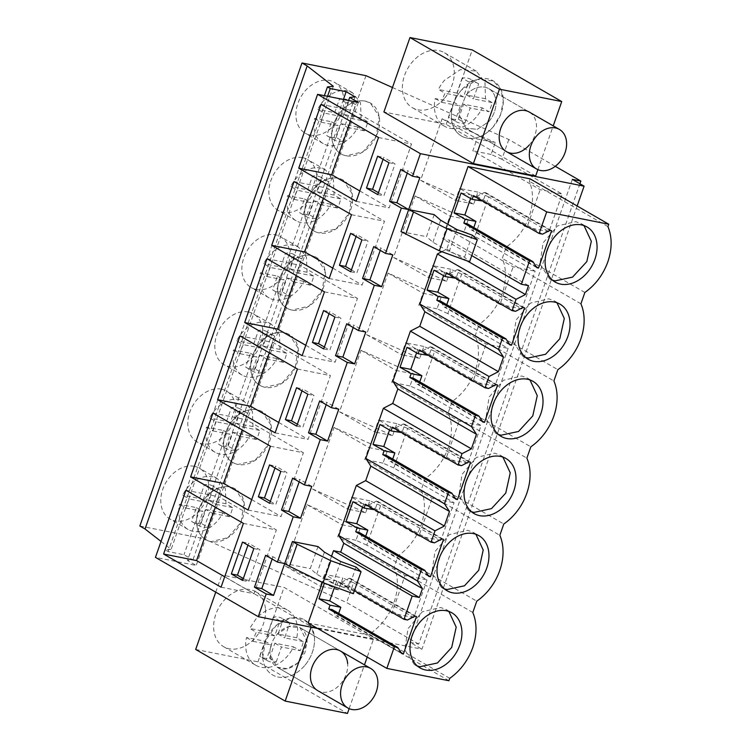 <?xml version="1.0" encoding="UTF-8"?>
<svg xmlns="http://www.w3.org/2000/svg" width="751" height="751" viewBox="0 0 751 751"><rect width="100%" height="100%" fill="white"/><g stroke="black" fill="none" stroke-linecap="round" stroke-linejoin="round"><path stroke-width="0.56" stroke-dasharray="3.75 2.82" d="M555.261 166.309L508.793 139.498L392.473 87.52M535.67 175.987L446.188 124.356L383.902 111.983M365.972 75.673L203.821 538.702L139.846 526M194.321 466.315A29.355 21.882 120 0 0 164.122 485.935A29.355 21.882 120 0 0 170.073 519.072A29.355 21.882 120 0 0 175.18 520.978A29.355 21.882 120 0 0 205.37 501.358A29.355 21.882 120 0 0 199.419 468.22A29.355 21.882 120 0 0 194.321 466.315M256.251 289.464A29.355 21.882 120 0 0 286.441 269.844A29.355 21.882 120 0 0 280.489 236.706A29.355 21.882 120 0 0 275.392 234.8A29.355 21.882 120 0 0 245.201 254.42A29.355 21.882 120 0 0 251.153 287.558A29.355 21.882 120 0 0 256.251 289.464M302.418 157.626A29.355 21.882 120 0 0 272.228 177.255A29.355 21.882 120 0 0 278.18 210.383A29.355 21.882 120 0 0 283.277 212.289A29.355 21.882 120 0 0 313.467 192.669A29.355 21.882 120 0 0 307.516 159.531A29.355 21.882 120 0 0 302.418 157.626M248.365 311.975A29.355 21.882 120 0 0 218.175 331.595A29.355 21.882 120 0 0 224.127 364.733A29.355 21.882 120 0 0 229.224 366.638A29.355 21.882 120 0 0 259.424 347.009A29.355 21.882 120 0 0 253.463 313.88A29.355 21.882 120 0 0 248.365 311.975M221.348 389.14A29.355 21.882 120 0 0 191.148 408.769A29.355 21.882 120 0 0 197.1 441.898A29.355 21.882 120 0 0 202.197 443.803A29.355 21.882 120 0 0 232.397 424.184A29.355 21.882 120 0 0 226.445 391.046A29.355 21.882 120 0 0 221.348 389.14M310.304 135.124A29.355 21.882 120 0 0 340.494 115.494A29.355 21.882 120 0 0 334.542 82.366A29.355 21.882 120 0 0 329.445 80.46A29.355 21.882 120 0 0 299.245 100.08A29.355 21.882 120 0 0 305.206 133.218A29.355 21.882 120 0 0 310.304 135.124M161.024 541.433L171.153 549.319L165.286 549.939L168.111 551.572L183.986 554.717L192.941 559.88L187.515 560.453L196.199 565.465L155.448 557.364M333.303 86.29L171.153 549.319M324.366 95.687L165.286 549.939M327.539 96.316L168.111 551.572M343.414 99.47L183.986 554.717M355.092 96.86L192.941 559.88M348.595 100.493L187.515 560.453M358.349 102.436L196.199 565.465M577.143 205.981L421.94 649.193L317.654 628.484M434.209 214.636L426.493 236.659L432.933 242.216L449.201 251.604L464.559 257.18L469.582 261.78M400.978 231.599L426.493 236.659M441.804 251.688L446.779 249.125L449.877 240.273L442.705 238.856L447.793 224.314M530.122 178.851L529.286 181.235C533.595 191.74 533.567 203.474 529.202 216.448C524.498 229.346 516.838 239.569 506.221 247.098L502.259 258.41A48.533 36.179 120 0 1 479.194 324.272L557.852 369.652M308.173 623.011L370.262 635.346L371.097 632.952C381.715 625.423 389.375 615.2 394.078 602.302C398.443 589.328 398.462 577.594 394.162 567.099L398.124 555.787A48.533 36.179 120 0 0 421.189 489.924L425.15 478.612A48.533 36.179 120 0 0 448.216 412.75L452.168 401.447A48.533 36.179 120 0 0 475.233 335.575L479.194 324.272M331.557 556.247L322.404 582.382M317.973 546.559L310.257 568.591L316.697 574.149L332.965 583.527L348.314 589.113L353.345 593.712M265.629 555.28L272.951 556.735L284.713 563.522L310.257 568.591M572.328 179.376L410.177 642.405L421.94 649.193M579.913 183.76L418.701 644.105L410.177 642.405M508.793 139.498L501.875 159.259L562.161 194.04L548.972 231.702L488.685 196.922L474.848 236.424L535.134 271.205L521.945 308.868L461.668 274.087L447.831 313.599L508.108 348.38L494.928 386.042L434.641 351.261L420.804 390.773L481.091 425.554L467.901 463.207L407.615 428.427L393.777 467.939L454.064 502.719L440.875 540.382L380.588 505.601L366.751 545.113L427.037 579.894L405.052 575.529L391.862 613.192L324.516 574.327L342.794 577.96L338.626 589.882L320.339 586.249L324.516 574.327M418.701 644.105L346.643 602.527L203.821 538.702M427.037 579.894L413.848 617.557L353.561 582.776L346.643 602.527M501.875 159.259L491.116 154.443L495.284 142.521L477.007 138.897L472.83 150.81L540.176 189.674L562.161 194.04M488.685 196.922L477.927 192.106L473.75 204.028L420.569 180.259L442.104 118.761L495.284 142.521M474.848 236.424L464.09 231.618L468.258 219.696L449.98 216.063L445.803 227.985L513.149 266.84L535.134 271.205M461.668 274.087L450.9 269.28L446.723 281.203L393.543 257.433L415.078 195.927L468.258 219.696M447.831 313.599L437.063 308.792L441.241 296.87L422.954 293.237L418.776 305.159L486.132 344.014L508.108 348.38M434.641 351.261L423.874 346.446L419.696 358.368L366.516 334.599L388.051 273.101L441.241 296.87M420.804 390.773L410.037 385.958L414.214 374.036L395.927 370.403L391.75 382.325L459.105 421.189L481.091 425.554M407.615 428.427L396.847 423.62L392.67 435.542L339.49 411.773L361.024 350.276L414.214 374.036M393.777 467.939L383.01 463.132L387.187 451.21L368.901 447.577L364.733 459.499L432.078 498.354L454.064 502.719M380.588 505.601L369.821 500.795L365.653 512.708L312.463 488.948L334.007 427.441L387.187 451.21M366.751 545.113L355.983 540.298L360.161 528.385L341.883 524.752L337.706 536.674L405.052 575.529M338.626 589.882L285.436 566.113L306.981 504.616L360.161 528.385M353.561 582.776L342.794 577.96M446.188 124.356L472.257 49.923M444.273 98.55A31.814 23.713 -60 0 1 412.449 107.75A31.814 23.713 -60 0 1 412.421 61.845A31.814 23.713 -60 0 1 444.245 52.636A31.814 23.713 -60 0 1 444.273 98.55M537.885 169.66L553.224 125.868M529.267 144.999A22.84 17.029 120 0 0 529.248 112.04L488.741 88.665A22.84 17.029 -60 0 1 488.76 121.634L477.336 129.294L465.911 128.233L458.683 113.842L465.892 95.274A22.84 17.029 -60 0 1 488.741 88.665A22.84 17.029 120 0 0 465.892 95.274L458.683 113.842L465.911 128.233L477.336 129.294L488.76 121.634A22.84 17.029 120 0 0 488.741 88.665L529.248 112.04M373.519 639.017L311.233 626.644L221.752 575.013L284.038 587.385L373.519 639.017L367.201 657.069M210.965 541.631A29.355 21.882 -60 0 1 205.868 539.725A29.355 21.882 -60 0 1 199.916 506.587A29.355 21.882 -60 0 1 230.116 486.967L235.213 488.873L244.075 502.485L241.165 522.001L227.91 537.669L210.965 541.631A29.355 21.882 -60 0 1 205.868 539.725A29.355 21.882 -60 0 1 199.916 506.587A29.355 21.882 -60 0 1 230.116 486.967A29.355 21.882 -60 0 1 235.213 488.873A29.355 21.882 -60 0 1 241.165 522.001A29.355 21.882 -60 0 1 210.965 541.631M311.186 255.453L316.284 257.358L325.155 270.97L322.235 290.496L308.99 306.155L292.045 310.116A29.355 21.882 -60 0 1 286.948 308.21A29.355 21.882 -60 0 1 280.996 275.073A29.355 21.882 -60 0 1 311.186 255.453A29.355 21.882 -60 0 1 316.284 257.358A29.355 21.882 -60 0 1 322.235 290.496A29.355 21.882 -60 0 1 292.045 310.116A29.355 21.882 -60 0 1 286.948 308.21A29.355 21.882 -60 0 1 280.996 275.073A29.355 21.882 -60 0 1 311.186 255.453M319.072 232.941A29.355 21.882 -60 0 1 313.974 231.036A29.355 21.882 -60 0 1 308.023 197.907A29.355 21.882 -60 0 1 338.213 178.278L343.31 180.184L352.181 193.796L349.262 213.322L336.007 228.98L319.072 232.941A29.355 21.882 -60 0 1 313.974 231.036A29.355 21.882 -60 0 1 308.023 197.907A29.355 21.882 -60 0 1 338.213 178.278A29.355 21.882 -60 0 1 343.31 180.184A29.355 21.882 -60 0 1 349.262 213.322A29.355 21.882 -60 0 1 319.072 232.941M265.019 387.281A29.355 21.882 -60 0 1 259.921 385.376A29.355 21.882 -60 0 1 253.969 352.247A29.355 21.882 -60 0 1 284.16 332.618L289.257 334.533L298.128 348.135L295.209 367.661L281.963 383.32L265.019 387.281A29.355 21.882 -60 0 1 259.921 385.376A29.355 21.882 -60 0 1 253.969 352.247A29.355 21.882 -60 0 1 284.16 332.618A29.355 21.882 -60 0 1 289.257 334.524A29.355 21.882 -60 0 1 295.218 367.661A29.355 21.882 -60 0 1 265.019 387.281M237.992 464.456A29.355 21.882 -60 0 1 232.894 462.55A29.355 21.882 -60 0 1 226.943 429.412A29.355 21.882 -60 0 1 257.133 409.793L262.23 411.698L271.102 425.31L268.191 444.836L254.936 460.494L237.992 464.456A29.355 21.882 -60 0 1 232.894 462.55A29.355 21.882 -60 0 1 226.943 429.412A29.355 21.882 -60 0 1 257.133 409.793A29.355 21.882 -60 0 1 262.24 411.698A29.355 21.882 -60 0 1 268.191 444.836A29.355 21.882 -60 0 1 237.992 464.456M365.239 101.113L370.337 103.018L379.199 116.63L376.289 136.147L363.033 151.805L346.098 155.776A29.355 21.882 -60 0 1 341.001 153.871A29.355 21.882 -60 0 1 335.04 120.733A29.355 21.882 -60 0 1 365.239 101.113A29.355 21.882 -60 0 1 370.337 103.018A29.355 21.882 -60 0 1 376.289 136.147A29.355 21.882 -60 0 1 346.098 155.776A29.355 21.882 -60 0 1 341.001 153.871A29.355 21.882 -60 0 1 335.04 120.733A29.355 21.882 -60 0 1 365.239 101.113M292.655 478.105L299.978 479.56L299.17 481.87M311.74 486.348L299.978 479.56M319.673 400.931L327.004 402.386L326.197 404.695M338.767 409.173L327.004 402.386M346.699 323.765L354.031 325.221L353.223 327.52M365.793 332.008L354.031 325.221M373.726 246.591L381.057 248.046L380.25 250.355M392.82 254.833L381.057 248.046M400.752 169.416L408.084 170.871L407.267 173.181M419.837 177.658L408.084 170.871M272.144 559.035L272.951 556.735M356.181 201.324L389.149 207.877L411.492 144.07L354.04 110.923L350.398 121.305M378.523 137.527L411.492 144.07M359.813 190.951L389.149 207.877M321.062 104.37L354.04 110.923M350.623 233.364L356.725 234.575L356.049 236.499M361.926 239.888L368.028 241.099L356.725 234.575M350.755 271.787L356.856 272.998L368.028 241.099M351.421 269.862L356.856 272.998M270.416 446.207L303.395 452.759L245.934 419.612L242.301 429.985M212.965 413.059L245.934 419.612M248.074 510.013L281.052 516.566L303.395 452.759M251.707 499.631L281.052 516.566M296.57 387.704L302.672 388.915L302.005 390.839M307.872 394.228L313.974 395.439L302.672 388.915M296.701 426.127L302.803 427.338L313.974 395.439M297.377 424.212L302.803 427.338M377.772 194.612L383.883 195.833L395.054 163.925L383.752 157.41L383.076 159.325M388.943 162.714L395.054 163.925M378.448 192.697L383.883 195.833M377.64 156.189L383.752 157.41M329.154 278.499L362.123 285.051L384.474 221.245L327.014 188.097L323.381 198.471M332.787 268.116L362.123 285.051M294.035 181.545L327.014 188.097M351.496 214.692L384.474 221.245M323.728 348.962L329.83 350.173L341.001 318.274L329.698 311.749L329.022 313.674M334.899 317.053L341.001 318.274M324.394 347.037L329.83 350.173M323.597 310.538L329.698 311.749M267.009 258.72L299.987 265.263L296.354 275.645M324.47 291.867L357.448 298.419L299.987 265.263M302.127 355.674L335.106 362.217L357.448 298.419M305.76 345.291L335.106 362.217M269.675 503.301L275.786 504.512L286.957 472.614L275.655 466.089L274.979 468.014M280.846 471.403L286.957 472.614M270.351 501.377L275.786 504.512M269.543 464.878L275.655 466.089M275.101 432.839L308.079 439.391L330.421 375.584L272.96 342.437L269.327 352.82M297.443 369.041L330.421 375.584M278.734 422.466L308.079 439.391M239.982 335.885L272.96 342.437M243.399 523.381L276.368 529.934L218.916 496.777L215.274 507.16M185.938 490.234L218.916 496.777M221.047 587.188L254.026 593.731L276.368 529.934M224.69 576.806L254.026 593.731M242.648 580.476L248.759 581.687L259.93 549.779L248.628 543.264L247.952 545.179M253.819 548.568L259.93 549.779M243.324 578.552L248.759 581.687M242.517 542.053L248.628 543.264M440.649 220.193L432.933 242.216M467.263 260.944L446.779 249.125M528.535 285.652L449.877 240.273M471.75 255.603L442.705 238.856M607.934 226.614L529.286 181.235M584.869 292.477L506.221 247.098M580.917 303.789L502.259 258.41M475.233 335.575L553.891 380.954M452.168 401.447L530.826 446.817M448.216 412.75L526.864 458.129M425.15 478.612L503.799 523.991M421.189 489.924L499.837 535.303M398.124 555.787L476.772 601.166M472.811 612.469L394.162 567.099M449.746 678.331L371.097 632.952M448.91 680.725L370.262 635.346M354.397 590.699L338.354 581.443L337.03 585.245L325.934 578.843L324.404 583.198M324.413 552.116L316.697 574.149M369.821 500.795L351.543 497.162L418.889 536.017L432.078 498.354M440.875 540.382L418.889 536.017M383.01 463.132L364.733 459.499M396.847 423.62L378.57 419.987L445.916 458.842L459.105 421.189M467.901 463.207L445.916 458.842M410.037 385.958L391.75 382.325M423.874 346.446L405.587 342.822L472.942 381.677L486.132 344.014M494.928 386.042L472.942 381.677M437.063 308.792L418.776 305.159M450.9 269.28L432.614 265.647L499.969 304.502L513.149 266.84M521.945 308.868L499.969 304.502M464.09 231.618L445.803 227.985M477.927 192.106L459.64 188.473L526.986 227.328L540.176 189.674M548.972 231.702L526.986 227.328M491.116 154.443L472.83 150.81M413.848 617.557L391.862 613.192M355.983 540.298L337.706 536.674M442.104 118.761L477.007 138.897M420.569 180.259L455.463 200.395L459.64 188.473M473.75 204.028L455.463 200.395M415.078 195.927L449.98 216.063M393.543 257.433L428.445 277.57L432.614 265.647M446.723 281.203L428.445 277.57M388.051 273.101L422.954 293.237M366.516 334.599L401.419 354.735L405.587 342.822M419.696 358.368L401.419 354.735M361.024 350.276L395.927 370.403M339.49 411.773L374.392 431.909L378.57 419.987M392.67 435.542L374.392 431.909M334.007 427.441L368.901 447.577M312.463 488.948L347.366 509.084L351.543 497.162M365.653 512.708L347.366 509.084M306.981 504.616L341.883 524.752M285.436 566.113L320.339 586.249M493.257 126.806A31.814 23.713 -60 0 1 461.424 136.015A31.814 23.713 -60 0 1 461.396 90.101L477.307 79.418L493.229 80.901L500.645 88.928L503.292 100.944L500.654 114.49L493.257 126.806A31.814 23.713 -60 0 1 461.424 136.015A31.814 23.713 -60 0 1 461.396 90.101A31.814 23.713 -60 0 1 493.229 80.892A31.814 23.713 -60 0 1 493.257 126.806M349.14 708.644L364.47 664.851M311.055 627.169L311.233 626.644M317.664 690.591L277.166 667.226A22.84 17.029 120 0 0 300.015 660.617L307.225 642.049L299.987 627.658L288.562 626.597L277.138 634.257A22.84 17.029 120 0 0 277.166 667.226L287.107 668.653L297.527 663.152L305.028 652.516L307.15 640.218A22.84 17.029 120 0 0 299.987 627.648A22.84 17.029 120 0 0 279.625 631.722A22.84 17.029 120 0 0 270.003 654.656L277.166 667.217L317.664 690.591A22.84 17.029 120 0 0 338.034 686.517A22.84 17.029 120 0 0 347.657 663.593M195.682 649.455L257.969 661.819L347.46 713.45M257.969 661.819L284.038 587.385M215.744 592.154L221.752 575.013M265.469 609.127A31.814 23.713 -60 0 1 252.064 641.063A31.814 23.713 -60 0 1 223.695 646.733A31.814 23.713 -60 0 1 213.725 629.225A31.814 23.713 -60 0 1 227.131 597.289A31.814 23.713 -60 0 1 255.49 591.619A31.814 23.713 -60 0 1 265.469 609.127M472.266 235.157L464.559 257.18M456.918 229.571L449.201 251.604M365.699 536.214L364.779 538.842L363.118 538.514L359.185 532.45M374.805 510.211L363.709 503.808L362.526 507.188M363.709 503.808L352.951 501.668M443.522 539.349L377.866 501.471L374.956 509.798M377.866 501.471L376.204 501.142L368.807 504.954L365.38 504.278M434.463 542.832L368.807 504.954M392.726 459.039L391.806 461.677L390.144 461.339L386.202 455.284M401.832 433.036L390.736 426.634L389.553 430.023M390.736 426.634L379.978 424.503M470.548 462.184L404.892 424.306L401.973 432.623M404.892 424.306L403.231 423.977L395.833 427.788L392.407 427.103M461.49 465.667L395.833 427.788M419.753 381.874L418.833 384.503L417.171 384.174L413.228 378.11M428.859 355.871L417.763 349.459L416.57 352.848M417.763 349.459L407.004 347.328M497.575 385.01L431.919 347.131L428.999 355.458M431.919 347.131L430.257 346.802L422.86 350.614L419.433 349.928M488.516 388.492L422.86 350.614M446.779 304.699L445.859 307.328L444.198 306.999L440.255 300.935M455.885 278.696L444.789 272.294L443.597 275.673M444.789 272.294L434.031 270.153M524.592 307.835L458.945 269.956L456.026 278.283M458.945 269.956L457.284 269.628L449.887 273.439L446.46 272.763M515.543 311.318L449.887 273.439M473.806 227.525L472.877 230.163L471.224 229.825L467.282 223.77M482.912 201.521L471.806 195.119L470.624 198.508M471.806 195.119L461.058 192.988M551.619 230.67L485.963 192.791L483.053 201.108M485.963 192.791L484.311 192.463L476.913 196.274L473.487 195.589M542.56 234.152L476.913 196.274M338.673 613.389L337.753 616.017L336.091 615.689L332.158 609.624M416.495 616.524L350.839 578.645L347.779 587.376L336.683 580.974L334.608 586.907M336.683 580.974L325.934 578.843M347.779 587.376L337.03 585.245M350.839 578.645L349.187 578.317L341.789 582.128L338.354 581.443M407.436 620.007L341.789 582.128M356.03 567.08L348.314 589.113M340.672 561.504L332.965 583.527M262.7 657.491A31.814 23.713 120 0 0 272.679 674.999A31.814 23.713 120 0 0 301.048 669.319A31.814 23.713 120 0 0 314.453 637.383L311.365 626.925L304.474 619.885L290.628 617.895L276.105 625.555L265.666 640.368L262.7 657.491M414.834 616.195L349.187 578.317M401.1 652.563L337.753 616.017M401.747 653.567L336.091 615.689M549.957 230.341L484.311 192.463M536.223 266.699L472.877 230.163M536.871 267.703L471.224 229.825M522.94 307.506L457.284 269.628M509.197 343.874L445.859 307.328M509.854 344.878L444.198 306.999M495.913 384.681L430.257 346.802M482.17 421.048L418.833 384.503M482.827 422.053L417.171 384.174M468.887 461.856L403.231 423.977M455.144 498.213L391.806 461.677M455.801 499.218L390.144 461.339M441.86 539.021L376.204 501.142M428.126 575.388L364.779 538.842M428.774 576.392L363.118 538.514M584.006 225.591L581.34 223.704L575.81 221.639L557.449 225.929L543.086 242.902L539.931 264.061L549.544 278.818L552.52 280.179M556.979 302.756L554.313 300.869L548.784 298.804L530.431 303.104L516.059 320.076L512.905 341.236L522.518 355.983L525.493 357.354M475.899 534.271L473.233 532.384L467.713 530.319L449.351 534.618L434.989 551.591L431.834 572.75L441.438 587.498L444.414 588.868M502.926 457.106L500.26 455.219L494.74 453.153L476.378 457.443L462.015 474.416L458.852 495.576L468.464 510.333L471.44 511.694M529.953 379.931L527.286 378.044L521.767 375.979L503.405 380.278L489.042 397.241L485.878 418.401L495.491 433.158L498.467 434.529M448.882 611.445L446.216 609.559L440.687 607.493L422.325 611.783L407.962 628.756L404.808 649.915L414.421 664.673L417.396 666.043M435.242 98.559L441.832 102.361A31.814 23.713 -60 0 1 445.024 93.246L438.434 89.444A31.814 23.713 -60 0 1 444.442 80.319L460.354 69.627L476.265 71.11L484.958 82.225L485.503 98.785L492.093 102.596A31.814 23.713 -60 0 1 488.901 111.711L482.311 107.9A31.814 23.713 -60 0 1 476.294 117.025A31.814 23.713 -60 0 1 444.47 126.224A31.814 23.713 -60 0 1 435.242 98.559L453.688 102.22L448.441 117.222L455.031 121.024A22.023 16.419 -60 0 0 455.838 121.531L449.239 117.729A22.023 16.419 -60 0 1 448.441 117.222M455.838 121.531A22.023 16.419 -60 0 0 464.953 122.995L458.363 119.193A22.023 16.419 -60 0 1 449.239 117.729M458.363 119.193L463.611 104.192L482.311 107.9M485.503 98.785L466.803 95.077L472.06 80.075L478.65 83.877A22.023 16.419 -60 0 0 477.852 83.37L471.252 79.568A22.023 16.419 -60 0 1 472.06 80.075M462.137 78.104L456.88 93.105L463.48 96.907L468.727 81.906L462.137 78.104A22.023 16.419 -60 0 1 471.252 79.568M456.88 93.105L438.434 89.444M463.48 96.907L445.024 93.246M441.832 102.361L460.288 106.022L455.031 121.024M468.727 81.906A22.023 16.419 -60 0 1 477.852 83.37M492.093 102.596L473.402 98.879L478.65 83.877M464.953 122.995L470.21 107.994L488.901 111.711M453.688 102.22L460.288 106.022M463.611 104.192L470.21 107.994M466.803 95.077L473.402 98.879M304.502 665.79A31.814 23.713 -60 0 1 272.679 674.999A31.814 23.713 -60 0 1 272.651 629.085A31.814 23.713 -60 0 1 304.474 619.875A31.814 23.713 -60 0 1 304.502 665.79M246.497 637.543L253.087 641.345A31.814 23.713 -60 0 1 256.279 632.229L249.689 628.427L255.697 619.303A31.814 23.713 -60 0 1 287.52 610.094A31.814 23.713 -60 0 1 296.748 637.768L303.348 641.579A31.814 23.713 -60 0 1 300.156 650.695L293.557 646.883A31.814 23.713 -60 0 1 287.549 656.008A31.814 23.713 -60 0 1 255.725 665.217A31.814 23.713 -60 0 1 246.497 637.543L264.943 641.204L259.686 656.205L266.286 660.007A22.023 16.419 -60 0 0 267.084 660.514L260.494 656.712A22.023 16.419 -60 0 1 259.686 656.205M267.084 660.514A22.023 16.419 -60 0 0 276.208 661.978L269.609 658.176A22.023 16.419 -60 0 1 260.494 656.712M269.609 658.176L274.866 643.175L293.557 646.883M296.748 637.768L278.058 634.06L283.305 619.059L289.905 622.861A22.023 16.419 -60 0 0 289.097 622.354L282.507 618.552A22.023 16.419 -60 0 1 283.305 619.059M273.383 617.087L268.135 632.089L274.725 635.89L279.982 620.889L273.383 617.087A22.023 16.419 -60 0 1 282.507 618.552M268.135 632.089L249.689 628.427M274.725 635.89L256.279 632.229M253.087 641.345L271.533 645.006L266.286 660.007M279.982 620.889A22.023 16.419 -60 0 1 289.097 622.354M303.348 641.579L284.648 637.862L289.905 622.861M276.208 661.978L281.456 646.977L300.156 650.695M264.943 641.204L271.533 645.006M274.866 643.175L281.456 646.977M278.058 634.06L284.648 637.862M314.603 118.423L321.193 122.225A29.355 21.882 -60 0 1 324.385 113.11L317.795 109.308A29.355 21.882 -60 0 1 347.431 90.833L352.538 92.748L360.499 102.84L361.128 117.916L367.718 121.718A29.355 21.882 -60 0 1 364.526 130.834L357.936 127.032A29.355 21.882 -60 0 1 328.29 145.497A29.355 21.882 -60 0 1 323.193 143.591A29.355 21.882 -60 0 1 314.603 118.423L331.52 121.784L326.704 135.546L333.294 139.348A20.671 15.405 -60 0 0 334.129 139.874L327.53 136.072A20.671 15.405 -60 0 1 326.704 135.546M336.195 137.433L341.02 123.671L347.61 127.473L342.794 141.235L336.195 137.433A20.671 15.405 -60 0 1 327.53 136.072M341.02 123.671L357.936 127.032M361.128 117.916L344.211 114.556L349.027 100.794A20.671 15.405 -60 0 0 348.192 100.268A20.671 15.405 -60 0 0 339.527 98.907L334.711 112.669L317.795 109.308M334.711 112.669L341.301 116.471L324.385 113.11M321.193 122.225L338.11 125.586L333.294 139.348M367.718 121.718L350.801 118.358L355.617 104.596A20.671 15.405 -60 0 0 354.782 104.07A20.671 15.405 -60 0 0 346.127 102.718L341.301 116.471M347.61 127.473L364.526 130.834M342.794 141.235A20.671 15.405 -60 0 1 334.129 139.874M331.52 121.784L338.11 125.586M344.211 114.556L350.801 118.358M355.617 104.596L349.027 100.794M346.127 102.718L339.527 98.907M287.577 195.598L294.167 199.4A29.355 21.882 -60 0 1 297.358 190.285L290.768 186.483A29.355 21.882 -60 0 1 320.414 168.008L325.512 169.923L333.472 180.005L334.101 195.091L340.691 198.893A29.355 21.882 -60 0 1 337.499 208.008L330.909 204.197A29.355 21.882 -60 0 1 301.264 222.671A29.355 21.882 -60 0 1 296.166 220.766A29.355 21.882 -60 0 1 287.577 195.598L304.493 198.959L299.677 212.711L306.267 216.523A20.671 15.405 -60 0 0 307.103 217.048L300.513 213.246A20.671 15.405 -60 0 1 299.677 212.711M309.168 214.598L313.993 200.846L320.583 204.648L315.767 218.4L309.168 214.598A20.671 15.405 -60 0 1 300.513 213.246M313.993 200.846L330.909 204.197M334.101 195.091L317.185 191.73L322.001 177.968A20.671 15.405 -60 0 0 321.165 177.433A20.671 15.405 -60 0 0 312.51 176.081L307.685 189.843L290.768 186.483M307.685 189.843L314.284 193.645L297.358 190.285M294.167 199.4L311.092 202.761L306.267 216.523M340.691 198.893L323.775 195.532L328.591 181.77A20.671 15.405 -60 0 0 327.765 181.244A20.671 15.405 -60 0 0 319.1 179.883L314.284 193.645M320.583 204.648L337.499 208.008M315.767 218.4A20.671 15.405 -60 0 1 307.103 217.048M304.493 198.959L311.092 202.761M317.185 191.73L323.775 195.532M328.591 181.77L322.001 177.968M319.1 179.883L312.51 176.081M260.55 272.763L267.149 276.575A29.355 21.882 -60 0 1 270.341 267.459L263.742 263.648A29.355 21.882 -60 0 1 293.388 245.183L298.485 247.088L306.455 257.18L307.075 272.256L313.665 276.058A29.355 21.882 -60 0 1 310.473 285.173L303.883 281.372A29.355 21.882 -60 0 1 274.246 299.846A29.355 21.882 -60 0 1 269.14 297.94A29.355 21.882 -60 0 1 260.55 272.763L277.466 276.124L272.651 289.886L279.241 293.688A20.671 15.405 -60 0 0 280.076 294.223L273.486 290.412A20.671 15.405 -60 0 1 272.651 289.886M282.151 291.773L286.966 278.011L293.557 281.813L288.741 295.575L282.151 291.773A20.671 15.405 -60 0 1 273.486 290.412M286.966 278.011L303.883 281.372M307.075 272.256L290.158 268.896L294.974 255.133A20.671 15.405 -60 0 0 294.139 254.608A20.671 15.405 -60 0 0 285.483 253.256L280.658 267.009L263.742 263.648M280.658 267.009L287.257 270.82L270.341 267.459M267.149 276.575L284.066 279.926L279.241 293.688M313.665 276.058L296.748 272.697L301.573 258.945A20.671 15.405 -60 0 0 300.738 258.41A20.671 15.405 -60 0 0 292.073 257.058L287.257 270.82M293.557 281.813L310.473 285.173M288.741 295.575A20.671 15.405 -60 0 1 280.076 294.223M277.466 276.124L284.066 279.926M290.158 268.896L296.748 272.697M301.573 258.945L294.974 255.133M292.073 257.058L285.483 253.256M233.523 349.938L240.123 353.74A29.355 21.882 -60 0 1 243.315 344.625L236.715 340.823A29.355 21.882 -60 0 1 266.361 322.348L271.458 324.263L279.428 334.355L280.048 349.431L286.647 353.233A29.355 21.882 -60 0 1 283.456 362.348L276.856 358.546A29.355 21.882 -60 0 1 247.22 377.011A29.355 21.882 -60 0 1 242.122 375.106A29.355 21.882 -60 0 1 233.523 349.938L250.449 353.299L245.624 367.061L252.223 370.863A20.671 15.405 -60 0 0 253.049 371.388L246.459 367.586A20.671 15.405 -60 0 1 245.624 367.061M255.124 368.948L259.94 355.185L266.53 358.987L261.714 372.749L255.124 368.948A20.671 15.405 -60 0 1 246.459 367.586M259.94 355.185L276.856 358.546M280.048 349.431L263.132 346.07L267.947 332.308A20.671 15.405 -60 0 0 267.121 331.782A20.671 15.405 -60 0 0 258.457 330.421L253.641 344.183L236.715 340.823M253.641 344.183L260.231 347.985L243.315 344.625M240.123 353.74L257.039 357.1L252.223 370.863M286.647 353.233L269.722 349.872L274.547 336.11A20.671 15.405 -60 0 0 273.711 335.584A20.671 15.405 -60 0 0 265.047 334.223L260.231 347.985M266.53 358.987L283.456 362.348M261.714 372.749A20.671 15.405 -60 0 1 253.049 371.388M250.449 353.299L257.039 357.1M263.132 346.07L269.722 349.872M274.547 336.11L267.947 332.308M265.047 334.223L258.457 330.421M206.497 427.112L213.096 430.914A29.355 21.882 -60 0 1 216.288 421.799L209.689 417.997A29.355 21.882 -60 0 1 239.334 399.523L244.432 401.438L252.402 411.52L253.021 426.596L259.621 430.407A29.355 21.882 -60 0 1 256.429 439.523L249.83 435.711A29.355 21.882 -60 0 1 220.193 454.186A29.355 21.882 -60 0 1 215.096 452.28A29.355 21.882 -60 0 1 206.497 427.112L223.422 430.473L218.597 444.226L225.197 448.037A20.671 15.405 -60 0 0 226.032 448.563L219.433 444.761A20.671 15.405 -60 0 1 218.597 444.226M228.097 446.113L232.913 432.351L239.513 436.162L234.688 449.915L228.097 446.113A20.671 15.405 -60 0 1 219.433 444.761M232.913 432.351L249.83 435.711M253.021 426.596L236.105 423.235L240.93 409.483A20.671 15.405 -60 0 0 240.095 408.948A20.671 15.405 -60 0 0 231.43 407.596L226.614 421.358L209.689 417.997M226.614 421.358L233.204 425.16L216.288 421.799M213.096 430.914L230.013 434.275L225.197 448.037M259.621 430.407L242.704 427.047L247.52 413.285A20.671 15.405 -60 0 0 246.685 412.759A20.671 15.405 -60 0 0 238.02 411.398L233.204 425.16M239.513 436.162L256.429 439.523M234.688 449.915A20.671 15.405 -60 0 1 226.032 448.563M223.422 430.473L230.013 434.275M236.105 423.235L242.704 427.047M247.52 413.285L240.93 409.483M238.02 411.398L231.43 407.596M179.48 504.278L186.07 508.08A29.355 21.882 -60 0 1 189.261 498.974L182.671 495.162A29.355 21.882 -60 0 1 212.308 476.697L217.414 478.603L225.375 488.694L226.004 503.771L232.594 507.573A29.355 21.882 -60 0 1 229.402 516.688L222.812 512.886A29.355 21.882 -60 0 1 193.167 531.361A29.355 21.882 -60 0 1 188.069 529.455A29.355 21.882 -60 0 1 179.48 504.278L196.396 507.638L191.58 521.401L198.17 525.202A20.671 15.405 -60 0 0 199.006 525.738L192.406 521.926A20.671 15.405 -60 0 1 191.58 521.401M201.071 523.287L205.887 509.525L212.486 513.327L207.661 527.089L201.071 523.287A20.671 15.405 -60 0 1 192.406 521.926M205.887 509.525L222.812 512.886M226.004 503.771L209.078 500.41L213.904 486.648A20.671 15.405 -60 0 0 213.068 486.122A20.671 15.405 -60 0 0 204.403 484.761L199.588 498.523L182.671 495.162M199.588 498.523L206.178 502.325L189.261 498.974M186.07 508.08L202.986 511.44L198.17 525.202M232.594 507.573L215.678 504.212L220.494 490.459A20.671 15.405 -60 0 0 219.658 489.924A20.671 15.405 -60 0 0 211.003 488.572L206.178 502.325M212.486 513.327L229.402 516.688M207.661 527.089A20.671 15.405 -60 0 1 199.006 525.738M196.396 507.638L202.986 511.44M209.078 500.41L215.678 504.212M220.494 490.459L213.904 486.648M211.003 488.572L204.403 484.761M188.069 529.455L170.073 519.072M217.405 478.603L199.419 468.22M298.485 247.088L280.489 236.706M269.14 297.94L251.153 287.558M296.166 220.766L278.18 210.383M325.512 169.914L307.516 159.531M242.122 375.106L224.127 364.733M271.458 324.254L253.463 313.88M215.096 452.28L197.1 441.898M244.432 401.428L226.445 391.046M352.529 92.739L334.542 82.366M323.193 143.591L305.206 133.218M444.47 126.224L412.449 107.75M476.265 71.11L444.245 52.636M506.418 151.608L465.911 128.243L506.418 151.608M299.987 627.648L340.494 651.023L299.987 627.648M223.695 646.733L255.725 665.217M255.49 591.619L287.52 610.094M581.34 223.704L586.991 226.962M549.544 278.818L555.196 282.076M554.313 300.869L559.964 304.136M522.518 355.983L528.169 359.25M441.438 587.498L447.089 590.765M473.243 532.384L478.894 535.651M468.464 510.333L474.116 513.59M500.26 455.219L505.911 458.476M495.491 433.158L501.142 436.415M527.286 378.044L532.938 381.301M414.411 664.673L420.072 667.93M446.216 609.559L451.867 612.816M354.782 104.07L348.192 100.268M327.765 181.244L321.165 177.433M300.738 258.41L294.139 254.608M273.711 335.584L267.121 331.782M246.685 412.759L240.095 408.948M219.658 489.924L213.068 486.122"/><path stroke-width="1.13" d="M392.473 87.52L365.972 75.673L301.996 62.971L307.178 65.957L333.303 86.29L327.436 86.909L330.262 88.543L346.136 91.697L355.092 96.86L349.666 97.423L358.349 102.436L317.598 94.335L420.41 153.655L412.515 176.203L400.752 169.416L389.581 201.324L396.904 202.779L407.267 173.181M555.261 166.309L580.852 181.075L572.328 179.376L584.09 186.164L420.41 153.655M409.971 37.55L383.902 111.983L473.383 163.615L499.453 89.181L561.739 101.545L472.257 49.923L409.971 37.55L499.453 89.181M537.885 169.66L535.67 175.987L473.383 163.615M301.996 62.971L139.846 526L145.027 528.986L161.024 541.433M307.178 65.957L145.027 528.986M327.436 86.909L324.366 95.687M330.262 88.543L327.539 96.316M346.136 91.697L343.414 99.47M349.666 97.423L348.595 100.493M317.598 94.335L155.448 557.364L258.26 616.684L266.22 593.966L254.458 587.179L265.629 555.28L277.391 562.067L284.713 563.522L273.542 595.421L261.78 588.634L272.144 559.035M389.581 201.324L401.344 208.111L385.488 253.378L373.726 246.591L362.555 278.49L374.317 285.277L358.462 330.553L346.699 323.765L335.528 355.664L347.291 362.451L331.435 407.718L319.673 400.931L308.501 432.839L320.264 439.626L304.418 484.893L292.655 478.105L281.484 510.004L293.237 516.791L277.391 562.067M356.181 201.324L378.523 137.527L321.062 104.37L298.72 168.177L356.181 201.324M350.623 233.364L339.443 265.263L350.755 271.787L361.926 239.888L350.623 233.364M270.416 446.207L212.965 413.059L190.613 476.866L248.074 510.013L270.416 446.207M296.57 387.704L285.399 419.612L296.701 426.127L307.872 394.228L296.57 387.704M377.772 194.612L388.943 162.714L377.64 156.189L366.469 188.097L377.772 194.612M271.693 245.352L329.154 278.499L351.496 214.692L294.035 181.545L271.693 245.352L304.671 251.895L332.787 268.116M323.728 348.962L334.899 317.053L323.597 310.538L312.425 342.437L323.728 348.962M267.009 258.72L244.666 322.517L302.127 355.674L324.47 291.867L267.009 258.72M269.675 503.301L280.846 471.403L269.543 464.878L258.372 496.777L269.675 503.301M275.101 432.839L297.443 369.041L239.982 335.885L217.64 399.692L275.101 432.839M243.399 523.381L185.938 490.234L163.596 554.031L221.047 587.188L243.399 523.381M242.648 580.476L253.819 548.568L242.517 542.053L231.346 573.952L242.648 580.476M304.418 484.893L311.74 486.348L300.569 518.246L288.806 511.459L299.17 481.87M293.237 516.791L300.569 518.246M266.22 593.966L273.542 595.421M317.654 628.484L258.26 616.684M584.09 186.164L577.143 205.981M412.515 176.203L419.837 177.658L408.666 209.567L434.209 214.636L440.649 220.193L456.918 229.571L472.266 235.157L477.298 239.757L447.042 228.764L408.685 209.567L400.978 231.599L439.326 250.787L469.582 261.78L477.298 239.757M401.344 208.111L408.666 209.567L396.904 202.779M385.488 253.378L392.82 254.833L381.649 286.732L369.886 279.945L380.25 250.355M374.317 285.277L381.649 286.732M358.462 330.553L365.793 332.008L354.622 363.906L342.86 357.119L353.223 327.52M347.291 362.451L354.622 363.906M331.435 407.718L338.767 409.173L327.596 441.081L315.833 434.294L326.197 404.695M320.264 439.626L327.596 441.081M354.397 590.699L404.01 619.322L412.158 596.059L419.33 597.486L422.428 588.634L343.78 543.255L340.682 552.107L333.51 550.68L331.557 556.247M343.78 543.255L338.795 535.585L356.34 485.465L365.709 480.64L370.806 466.089L365.812 458.41L383.367 408.291L392.735 403.465L397.833 388.915L392.839 381.245L410.393 331.116L419.762 326.291L424.85 311.74L419.865 304.071L437.42 253.951L441.804 251.688M447.793 224.314L468.042 166.515L530.122 178.851L608.77 224.23L607.934 226.614C612.225 237.119 612.196 248.853 607.859 261.817C603.137 274.716 595.477 284.929 584.869 292.477L580.917 303.789A48.533 36.179 120 0 1 557.852 369.652L553.891 380.954A48.533 36.179 120 0 1 530.826 446.817L526.864 458.129A48.533 36.179 120 0 1 503.799 523.991L499.837 535.303A48.533 36.179 120 0 1 476.772 601.166L472.811 612.469C477.101 622.973 477.073 634.708 472.736 647.681C468.014 660.57 460.354 670.793 449.746 678.331L448.91 680.725L386.831 668.39L308.173 623.011L322.404 582.382M292.449 541.499L284.732 563.522L289.445 566.235L297.161 544.212L292.449 541.499L317.973 546.559L324.413 552.116L340.672 561.504L356.03 567.08L361.062 571.68L330.806 560.687L297.161 544.212M580.852 181.075L579.913 183.76M553.224 125.868L561.739 101.545M559.382 129.425A22.84 17.029 120 0 0 536.533 136.034A22.84 17.029 120 0 0 536.561 168.994A22.84 17.029 120 0 0 559.411 162.385A22.84 17.029 120 0 0 559.382 129.425L529.248 112.04A22.84 17.029 120 0 0 506.399 118.649A22.84 17.029 120 0 0 506.418 151.608A22.84 17.029 120 0 0 529.267 144.999M281.484 510.004L288.806 511.459M308.501 432.839L315.833 434.294M335.528 355.664L342.86 357.119M362.555 278.49L369.886 279.945M254.458 587.179L261.78 588.634M298.72 168.177L331.698 174.73L359.813 190.951M350.398 121.305L331.698 174.73M339.443 265.263L345.554 266.474L351.421 269.862M356.049 236.499L345.554 266.474M190.613 476.866L223.591 483.409L251.707 499.631M242.301 429.985L223.591 483.409M285.399 419.612L291.501 420.823L297.377 424.212M302.005 390.839L291.501 420.823M366.469 188.097L372.58 189.308L378.448 192.697M383.076 159.325L372.58 189.308M323.381 198.471L304.671 251.895M312.425 342.437L318.527 343.648L324.394 347.037M329.022 313.674L318.527 343.648M244.666 322.517L277.645 329.069L305.76 345.291M296.354 275.645L277.645 329.069M258.372 496.777L264.474 497.988L270.351 501.377M274.979 468.014L264.474 497.988M217.64 399.692L250.618 406.244L278.734 422.466M269.327 352.82L250.618 406.244M163.596 554.031L196.565 560.584L224.69 576.806M215.274 507.16L196.565 560.584M231.346 573.952L237.457 575.163L243.324 578.552M247.952 545.179L237.457 575.163M413.397 212.289L405.681 234.312M419.33 597.486L340.682 552.107M422.428 588.634L417.443 580.964L338.795 535.585M374.956 509.798L364.047 508.07L365.38 504.278L431.036 542.156L434.998 530.835L356.34 485.465M417.443 580.964L421.405 569.652L355.749 531.774L357.082 527.972L345.986 521.57L352.951 501.668L364.047 508.07M434.998 530.835L444.357 526.019L365.709 480.64M370.806 466.089L449.455 511.469L444.357 526.019M449.455 511.469L444.47 503.79L365.812 458.41M401.973 432.623L391.074 430.905L392.407 427.103L458.063 464.982L462.025 453.67L383.367 408.291M444.47 503.79L448.431 492.478L382.775 454.599L384.108 450.797L373.012 444.395L379.978 424.503L391.074 430.905M462.025 453.67L471.384 448.845L392.735 403.465M397.833 388.915L476.481 434.294L471.384 448.845M476.481 434.294L471.497 426.615L392.839 381.245M428.999 355.458L418.1 353.73L419.433 349.928L485.08 387.807L489.042 376.495L410.393 331.116M471.497 426.615L475.458 415.303L409.802 377.424L411.135 373.632L400.03 367.23L407.004 347.328L418.1 353.73M489.042 376.495L498.411 371.67L419.762 326.291M424.85 311.74L503.508 357.119L498.411 371.67M503.508 357.119L498.514 349.45L419.865 304.071M456.026 278.283L445.127 276.556L446.46 272.763L512.107 310.642L516.068 299.33L437.42 253.951M498.514 349.45L502.485 338.138L436.829 300.259L438.152 296.457L427.056 290.055L434.031 270.153L445.127 276.556M516.068 299.33L525.437 294.505L467.263 260.944M471.75 255.603L521.363 284.225L528.535 285.652L525.437 294.505M483.053 201.108L472.154 199.391L473.487 195.589L539.134 233.467L546.69 211.895L468.042 166.515M521.363 284.225L529.502 260.963L463.855 223.085L465.179 219.292L454.083 212.89L461.058 192.988L472.154 199.391M546.69 211.895L608.77 224.23M412.158 596.059L333.51 550.68M404.01 619.322L407.436 620.007L414.834 616.195L416.495 616.524L403.409 653.896L401.747 653.567L397.814 647.503L394.378 646.818L386.831 668.39M394.378 646.818L328.731 608.939L330.055 605.146L318.959 598.744L324.404 583.198M361.062 571.68L353.345 593.712L323.09 582.72L289.445 566.235M215.744 592.154L195.682 649.455L285.164 701.077L347.46 713.45L349.14 708.644M364.47 664.851L367.201 657.069M285.164 701.077L311.055 627.169M347.657 663.593A22.84 17.029 120 0 0 340.494 651.023A22.84 17.029 120 0 0 320.123 655.097A22.84 17.029 120 0 0 310.501 678.022A22.84 17.029 120 0 0 317.664 690.591L347.807 707.977A22.84 17.029 120 0 0 370.656 701.368A22.84 17.029 120 0 0 370.637 668.409A22.84 17.029 120 0 0 347.788 675.018A22.84 17.029 120 0 0 347.807 707.977M447.042 228.764L439.326 250.787M539.134 233.467L542.56 234.152L549.957 230.341L551.619 230.67L538.533 268.041L536.871 267.703L532.938 261.648L529.502 260.963M512.107 310.642L515.543 311.318L522.94 307.506L524.592 307.835L511.506 345.207L509.854 344.878L505.911 338.814L502.485 338.138M485.08 387.807L488.516 388.492L495.913 384.681L497.575 385.01L484.479 422.381L482.827 422.053L478.885 415.988L475.458 415.303M458.063 464.982L461.49 465.667L468.887 461.856L470.548 462.184L457.462 499.546L455.801 499.218L451.858 493.163L448.431 492.478M431.036 542.156L434.463 542.832L441.86 539.021L443.522 539.349L430.436 576.721L428.774 576.392L424.831 570.328L421.405 569.652M560.715 284.141A31.814 23.713 120 0 0 593.44 262.878A31.814 23.713 120 0 0 586.991 226.962A31.814 23.713 120 0 0 581.462 224.896A31.814 23.713 120 0 0 548.737 246.159A31.814 23.713 120 0 0 555.196 282.076A31.814 23.713 120 0 0 560.715 284.141M533.689 361.315A31.814 23.713 120 0 0 566.414 340.043A31.814 23.713 120 0 0 559.964 304.136A31.814 23.713 120 0 0 554.445 302.071A31.814 23.713 120 0 0 521.72 323.334A31.814 23.713 120 0 0 528.169 359.25A31.814 23.713 120 0 0 533.689 361.315M473.365 533.585A31.814 23.713 120 0 0 440.64 554.848A31.814 23.713 120 0 0 447.089 590.765A31.814 23.713 120 0 0 452.618 592.83A31.814 23.713 120 0 0 485.343 571.558A31.814 23.713 120 0 0 478.894 535.651A31.814 23.713 120 0 0 473.365 533.585M500.391 456.411A31.814 23.713 120 0 0 467.666 477.674A31.814 23.713 120 0 0 474.116 513.59A31.814 23.713 120 0 0 479.645 515.655A31.814 23.713 120 0 0 512.37 494.383A31.814 23.713 120 0 0 505.911 458.476A31.814 23.713 120 0 0 500.391 456.411M527.418 379.236A31.814 23.713 120 0 0 494.693 400.508A31.814 23.713 120 0 0 501.142 436.415A31.814 23.713 120 0 0 506.672 438.481A31.814 23.713 120 0 0 539.396 417.218A31.814 23.713 120 0 0 532.938 381.301A31.814 23.713 120 0 0 527.418 379.236M446.338 610.751A31.814 23.713 120 0 0 413.613 632.023A31.814 23.713 120 0 0 420.072 667.93A31.814 23.713 120 0 0 425.592 669.995A31.814 23.713 120 0 0 458.317 648.733A31.814 23.713 120 0 0 451.867 612.816A31.814 23.713 120 0 0 446.338 610.751M424.831 570.328L359.185 532.45L355.749 531.774M357.082 527.972L367.84 530.112L365.699 536.214M367.84 530.112L356.744 523.71L345.986 521.57M362.526 507.188L356.744 523.71M451.858 493.163L386.202 455.284L382.775 454.599M384.108 450.797L394.866 452.937L392.726 459.039M394.866 452.937L383.77 446.535L373.012 444.395M389.553 430.023L383.77 446.535M478.885 415.988L413.228 378.11L409.802 377.424M411.135 373.632L421.893 375.763L419.753 381.874M421.893 375.763L410.788 369.361L400.03 367.23M416.57 352.848L410.788 369.361M505.911 338.814L440.255 300.935L436.829 300.259M438.152 296.457L448.91 298.598L446.779 304.699M448.91 298.598L437.814 292.195L427.056 290.055M443.597 275.673L437.814 292.195M532.938 261.648L467.282 223.77L463.855 223.085M465.179 219.292L475.937 221.423L473.806 227.525M475.937 221.423L464.841 215.021L454.083 212.89M470.624 198.508L464.841 215.021M397.814 647.503L332.158 609.624L328.731 608.939M330.055 605.146L340.813 607.277L338.673 613.389M340.813 607.277L329.717 600.875L318.959 598.744M334.608 586.907L329.717 600.875M330.806 560.687L323.09 582.72M403.409 653.896L401.1 652.563M538.533 268.041L536.223 266.699M511.506 345.207L509.197 343.874M484.479 422.381L482.17 421.048M457.462 499.546L455.144 498.213M430.436 576.721L428.126 575.388M552.52 280.179L555.064 280.883L572.572 277.119L586.831 261.573L591.319 241.315L584.006 225.591M525.493 357.354L528.037 358.049L545.545 354.294L559.805 338.748L564.292 318.49L556.979 302.756M444.414 588.868L446.967 589.563L464.475 585.808L478.725 570.262L483.212 550.004L475.899 534.271M471.44 511.694L473.994 512.398L491.501 508.634L505.752 493.088L510.239 472.83L502.926 457.106M498.467 434.529L501.02 435.223L518.519 431.468L532.778 415.913L537.265 395.655L529.953 379.931M417.396 666.043L419.94 666.738L437.448 662.983L451.698 647.428L456.195 627.169L448.882 611.445M506.418 151.608L536.561 168.994M340.494 651.023L370.637 668.409"/></g></svg>
